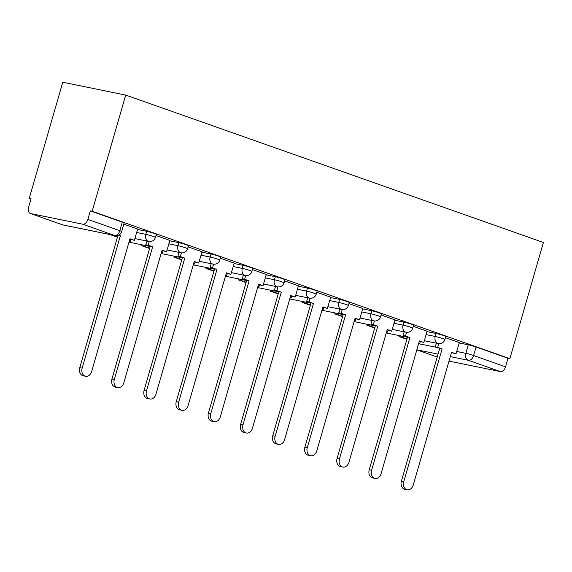<?xml version="1.0" encoding="UTF-8"?>
<svg xmlns="http://www.w3.org/2000/svg" width="572" height="572" viewBox="0 0 572 572"><rect width="100%" height="100%" fill="white"/><g stroke="black" fill="none" stroke-linecap="round" stroke-linejoin="round"><path stroke-width="0.86" d="M156.306 234.363A5.741 0.393 -163.9 0 0 154.454 233.519A5.741 0.393 -163.9 0 0 146.661 231.31L145.788 234.341A5.741 0.393 16.1 0 1 153.582 236.543A5.741 0.393 16.1 0 1 155.427 237.387L156.306 234.363M188.467 245.71A5.741 0.393 -163.9 0 0 186.615 244.866A5.741 0.393 -163.9 0 0 178.821 242.664L177.949 245.688A5.741 0.393 16.1 0 1 185.743 247.898A5.741 0.393 16.1 0 1 187.587 248.734L188.467 245.71M220.628 257.057A5.741 0.393 -163.9 0 0 218.776 256.213A5.741 0.393 -163.9 0 0 210.982 254.011L210.11 257.042A5.741 0.393 16.1 0 1 217.903 259.245A5.741 0.393 16.1 0 1 219.755 260.088L220.628 257.057M252.788 268.411A5.741 0.393 -163.9 0 0 250.944 267.567A5.741 0.393 -163.9 0 0 243.15 265.358L242.271 268.39A5.741 0.393 16.1 0 1 250.064 270.592A5.741 0.393 16.1 0 1 251.916 271.435L252.788 268.411M284.949 279.758A5.741 0.393 -163.9 0 0 283.104 278.914A5.741 0.393 -163.9 0 0 275.311 276.712L274.431 279.737A5.741 0.393 16.1 0 1 282.225 281.946A5.741 0.393 16.1 0 1 284.077 282.79L284.949 279.758M317.117 291.105A5.741 0.393 -163.9 0 0 315.265 290.261A5.741 0.393 -163.9 0 0 307.471 288.059L306.599 291.091A5.741 0.393 16.1 0 1 314.393 293.293A5.741 0.393 16.1 0 1 316.237 294.137L317.117 291.105M349.277 302.459A5.741 0.393 -163.9 0 0 347.426 301.616A5.741 0.393 -163.9 0 0 339.632 299.406L338.76 302.438A5.741 0.393 16.1 0 1 346.553 304.64A5.741 0.393 16.1 0 1 348.398 305.484L349.277 302.459M381.438 313.806A5.741 0.393 -163.9 0 0 379.586 312.963A5.741 0.393 -163.9 0 0 371.793 310.76L370.921 313.785A5.741 0.393 16.1 0 1 378.714 315.994A5.741 0.393 16.1 0 1 380.566 316.838L381.438 313.806M413.599 325.153A5.741 0.393 -163.9 0 0 411.754 324.31A5.741 0.393 -163.9 0 0 403.961 322.107L403.081 325.139A5.741 0.393 16.1 0 1 410.875 327.341A5.741 0.393 16.1 0 1 412.727 328.185L413.599 325.153M445.76 336.508A5.741 0.393 -163.9 0 0 443.915 335.664A5.741 0.393 -163.9 0 0 436.121 333.455L435.242 336.486A5.741 0.393 16.1 0 1 443.035 338.688A5.741 0.393 16.1 0 1 444.887 339.532L445.76 336.508M456.685 351.473L465.815 353.339A5.741 0.393 16.1 0 1 473.609 355.548L505.569 366.824L508.029 358.286L509.866 358.665L92.171 211.268L125.704 95.081L62.763 82.225L29.229 198.412L30.995 199.035M509.866 358.665L543.4 242.478L125.704 95.081M29.229 198.412L31.067 198.784L28.6 207.321A5.741 3.725 -70.6 0 0 30.359 213.485A5.741 3.725 -70.6 0 0 30.681 213.578L82.611 224.181A5.741 3.725 -70.6 0 0 87.874 219.426L119.827 230.702A5.741 0.393 16.1 0 1 121.679 231.546L124.138 223.008A5.741 0.393 16.1 0 0 122.294 222.165L119.827 230.702A5.741 3.725 -70.6 0 1 114.572 235.457L82.611 224.181M92.171 211.268L90.333 210.889L87.874 219.426M459.144 342.943L468.282 344.809L465.815 353.339A5.741 4.354 -78.5 0 0 468.354 360.303L450.314 356.621M449.02 361.104L500.307 371.578L468.354 360.303A5.741 3.725 -70.6 0 0 473.609 355.548L476.076 347.011A5.741 0.393 -163.9 0 0 468.282 344.809M505.569 366.824A5.741 3.725 109.4 0 1 500.307 371.578M427.091 331.217L413.263 326.319M374.403 320.949L373.33 324.66L370.942 324.174L377.763 326.226L339.461 458.93A6.607 5.005 101.5 0 0 342.878 467.074A6.607 5.005 101.5 0 0 348.941 462.276L387.244 329.572L391.677 331.138L395.037 319.884L381.102 314.972M362.77 308.515L348.941 303.618M310.074 298.248L309.002 301.966L306.621 301.48L313.435 303.532L275.132 436.229A6.607 5.005 101.5 0 0 278.557 444.373A6.607 5.005 101.5 0 0 284.62 439.575L322.923 306.878L327.356 308.437L330.716 297.19L316.781 292.271M298.441 285.814L284.613 280.923M266.28 274.467L252.452 269.569M213.592 264.2L212.519 267.918L210.131 267.431L216.952 269.483L178.65 402.18A6.607 5.005 101.5 0 0 182.068 410.324A6.607 5.005 101.5 0 0 188.131 405.527L226.433 272.83L230.866 274.388L234.227 263.141L220.292 258.222M181.424 252.853L180.352 256.563L177.971 256.077L184.785 258.129L146.489 390.833A6.607 5.005 101.5 0 0 149.907 398.977A6.607 5.005 101.5 0 0 155.97 394.179L194.273 261.475L198.706 263.041L202.066 251.787L188.131 246.875M149.263 241.506L148.191 245.216L145.81 244.73L152.624 246.782L114.321 379.479A6.607 5.005 101.5 0 0 117.746 387.63A6.607 5.005 101.5 0 0 123.809 382.825L162.112 250.128L166.545 251.694L169.905 240.44L155.97 235.521M137.63 229.072L123.802 224.174M137.523 229.443L146.661 231.31M169.684 240.798L178.821 242.664M201.852 252.145L210.982 254.011M234.012 263.492L243.15 265.358M266.173 274.846L275.311 276.712M298.334 286.193L307.471 288.059M330.494 297.54L339.632 299.406M362.662 308.894L371.793 310.76M394.823 320.241L403.961 322.107M426.984 331.588L436.121 333.455M438.724 343.65L437.651 347.361L435.263 346.875L442.084 348.927L403.782 481.624A6.607 5.005 101.5 0 0 407.2 489.775A6.607 5.005 101.5 0 0 413.27 484.97L451.565 352.273L455.998 353.839L459.359 342.585L445.424 337.666M90.333 210.889L122.294 222.165M508.029 358.286L476.076 347.011M407.2 489.775L404.819 489.282A6.607 5.005 -78.5 0 1 401.401 481.138L403.782 481.624M437.651 347.361L442.084 348.927M401.651 336.1L401.38 337.037L398.991 336.55L406.885 339.339M398.991 336.55L399.263 335.614M418.761 343.171L419.726 343.515L418.718 343.307M401.38 337.037L406.978 339.017M420.284 341.591L419.726 343.515M439.696 348.441L401.401 481.138M435.263 346.875L436.329 343.186M451.472 352.595L455.998 353.839M375.039 478.421L372.658 477.935A6.607 5.005 -78.5 0 1 369.233 469.791L371.621 470.277A6.607 5.005 101.5 0 0 375.039 478.421A6.607 5.005 101.5 0 0 381.102 473.623L419.405 340.926L423.838 342.485L419.312 341.248M406.563 332.296L405.491 336.014L403.103 335.528L409.924 337.58L371.621 470.277M405.491 336.014L409.924 337.58M427.098 331.202L423.838 342.485M369.491 324.753L369.219 325.69L366.831 325.203L374.724 327.985M366.831 325.203L367.102 324.26M386.593 331.824L387.566 332.16L386.558 331.96M369.219 325.69L374.817 327.663M388.123 330.237L387.566 332.16M407.536 337.087L369.233 469.791M403.103 335.528L404.168 331.832M342.878 467.074L340.49 466.588A6.607 5.005 -78.5 0 1 337.072 458.444L339.461 458.93M373.33 324.66L377.763 326.226M337.323 313.399L337.051 314.343L334.67 313.849L342.564 316.638M334.67 313.849L334.942 312.913M354.433 320.47L355.405 320.813L354.397 320.606M337.051 314.343L342.657 316.316M355.956 318.89L355.405 320.813M375.375 325.74L337.072 458.444M370.942 324.174L372.007 320.484M387.151 329.894L391.677 331.138M310.718 455.727L308.329 455.233A6.607 5.005 -78.5 0 1 304.912 447.089L307.3 447.576A6.607 5.005 101.5 0 0 310.718 455.727A6.607 5.005 101.5 0 0 316.781 450.922L355.083 318.225L359.516 319.791L354.99 318.547M342.235 309.602L341.162 313.313L338.781 312.827L345.595 314.879L307.3 447.576M341.162 313.313L345.595 314.879M362.77 308.501L359.516 319.791M305.162 302.052L304.89 302.988L302.509 302.502L310.403 305.291M302.509 302.502L302.781 301.566M322.272 309.123L323.244 309.466L322.229 309.259M304.89 302.988L310.496 304.969M323.795 307.543L323.244 309.466M343.214 314.393L304.912 447.089M338.781 312.827L339.847 309.137M278.557 444.373L276.169 443.886A6.607 5.005 -78.5 0 1 272.751 435.742L275.132 436.229M309.002 301.966L313.435 303.532M273.001 290.705L272.73 291.641L270.341 291.155L278.242 293.937M270.341 291.155L270.613 290.211M290.111 297.776L291.077 298.112L290.068 297.912M272.73 291.641L278.335 293.615M291.634 296.189L291.077 298.112M311.054 303.038L272.751 435.742M306.621 301.48L307.686 297.783M322.83 307.2L327.356 308.437M246.389 433.025L244.008 432.539A6.607 5.005 -78.5 0 1 240.583 424.395L242.971 424.882A6.607 5.005 101.5 0 0 246.389 433.025A6.607 5.005 101.5 0 0 252.459 428.228L290.755 295.524L295.188 297.09L290.662 295.846M277.913 286.901L276.841 290.612L274.453 290.126L281.274 292.178L242.971 424.882M276.841 290.612L281.274 292.178M298.448 285.8L295.188 297.09M240.841 279.35L240.569 280.294L238.181 279.801L246.074 282.589M238.181 279.801L238.452 278.864M257.951 286.422L258.916 286.765L257.908 286.558M240.569 280.294L246.167 282.268M259.473 284.842L258.916 286.765M278.886 291.691L240.583 424.395M274.453 290.126L275.518 286.436M214.228 421.678L211.847 421.185A6.607 5.005 -78.5 0 1 208.422 413.041L210.811 413.527A6.607 5.005 101.5 0 0 214.228 421.678A6.607 5.005 101.5 0 0 220.292 416.874L258.594 284.177L263.027 285.743L258.501 284.498M245.753 275.554L244.68 279.265L242.292 278.778L249.113 280.831L210.811 413.527M244.68 279.265L249.113 280.831M266.287 274.453L263.027 285.743M208.68 268.003L208.408 268.94L206.02 268.454L213.914 271.242M206.02 268.454L206.292 267.517M225.783 275.075L226.755 275.418L225.747 275.211M208.408 268.94L214.007 270.921M227.313 273.495L226.755 275.418M246.725 280.344L208.422 413.041M242.292 278.778L243.357 275.089M182.068 410.324L179.679 409.838A6.607 5.005 -78.5 0 1 176.262 401.694L178.65 402.18M212.519 267.918L216.952 269.483M176.512 256.656L176.24 257.593L173.859 257.107L181.753 259.888M173.859 257.107L174.131 256.163M193.622 263.728L194.594 264.064L193.586 263.864M176.24 257.593L181.846 259.566M195.145 262.14L194.594 264.064M214.564 268.99L176.262 401.694M210.131 267.431L211.197 263.735M226.34 273.151L230.866 274.388M149.907 398.977L147.519 398.491A6.607 5.005 -78.5 0 1 144.101 390.347L146.489 390.833M180.352 256.563L184.785 258.129M144.351 245.302L144.08 246.246L141.699 245.753L149.592 248.541M141.699 245.753L141.97 244.816M161.461 252.374L162.434 252.717L161.418 252.509M144.08 246.246L149.685 248.219M162.984 250.793L162.434 252.717M182.404 257.643L144.101 390.347M177.971 256.077L179.036 252.388M194.18 261.797L198.706 263.041M117.746 387.63L115.358 387.137A6.607 5.005 -78.5 0 1 111.94 378.993L114.321 379.479M148.191 245.216L152.624 246.782M109.91 234.541L117.432 237.194M129.301 241.026L130.266 241.37L129.258 241.162M112.298 235.028L117.525 236.872M130.824 239.446L130.266 241.37M150.243 246.296L111.94 378.993M145.81 244.73L146.875 241.041M162.019 250.45L166.545 251.694M85.578 376.276L83.197 375.79A6.607 5.005 -78.5 0 1 79.773 367.646L82.161 368.132A6.607 5.005 101.5 0 0 85.578 376.276A6.607 5.005 101.5 0 0 91.649 371.478L129.944 238.781L134.377 240.34L129.851 239.103M118.747 235.078L120.463 235.435L82.161 368.132M119.033 234.928L120.463 235.435M137.637 229.057L134.377 240.34M117.946 235.414L79.773 367.646M30.681 213.578L62.634 224.853L114.572 235.457A5.741 4.354 101.5 0 0 115.008 235.578A5.741 5.741 0 0 0 121.679 231.546M418.604 343.7L436.786 347.411M438.059 354.118L416.852 349.785M416.831 349.842L437.215 357.035M136.651 232.475L145.788 234.341A5.741 4.354 101.5 0 0 148.32 241.298A5.741 4.354 -78.5 0 0 148.763 241.427A5.741 5.741 0 0 0 155.427 237.387M168.811 243.822L177.949 245.688A5.741 4.354 101.5 0 0 180.48 252.652A5.741 4.354 -78.5 0 0 180.924 252.774A5.741 5.741 0 0 0 187.587 248.734M200.972 255.176L210.11 257.042A5.741 4.354 101.5 0 0 212.641 263.999A5.741 4.354 -78.5 0 0 213.084 264.121A5.741 5.741 0 0 0 219.755 260.088M233.14 266.523L242.271 268.39A5.741 4.354 101.5 0 0 244.809 275.346A5.741 4.354 -78.5 0 0 245.245 275.475A5.741 5.741 0 0 0 251.916 271.435M265.301 277.87L274.431 279.737A5.741 4.354 101.5 0 0 276.97 286.701A5.741 4.354 -78.5 0 0 277.406 286.822A5.741 5.741 0 0 0 284.077 282.79M297.461 289.225L306.599 291.091A5.741 4.354 101.5 0 0 309.13 298.048A5.741 4.354 -78.5 0 0 309.574 298.169A5.741 5.741 0 0 0 316.237 294.137M329.622 300.572L338.76 302.438A5.741 4.354 101.5 0 0 341.291 309.395A5.741 4.354 -78.5 0 0 341.734 309.523A5.741 5.741 0 0 0 348.398 305.484M361.783 311.919L370.921 313.785A5.741 4.354 101.5 0 0 373.452 320.749A5.741 4.354 -78.5 0 0 373.895 320.871A5.741 5.741 0 0 0 380.566 316.838M393.951 323.273L403.081 325.139A5.741 4.354 101.5 0 0 405.619 332.096A5.741 4.354 -78.5 0 0 406.056 332.218A5.741 5.741 0 0 0 412.727 328.185M426.111 334.62L435.242 336.486A5.741 4.354 101.5 0 0 437.78 343.443A5.741 4.354 -78.5 0 0 438.216 343.572A5.741 5.741 0 0 0 444.887 339.532M289.782 298.906A5.741 4.354 101.5 0 0 289.804 298.913A5.741 5.741 0 0 0 289.804 298.913L310.996 303.239M193.293 264.857A5.741 4.354 101.5 0 0 193.315 264.865A5.741 5.741 0 0 0 193.315 264.865L214.507 269.19M128.972 242.163A5.741 4.354 101.5 0 0 128.993 242.163A5.741 5.741 0 0 0 128.993 242.163L150.186 246.496M63.077 224.975A5.741 4.354 101.5 0 1 62.634 224.853A5.741 3.725 109.4 0 1 62.312 224.76A5.741 5.741 0 0 0 63.077 224.975L115.008 235.578M438.216 343.572L424.345 340.733M407.478 337.287L386.286 332.961M406.056 332.218L392.185 329.386M375.318 325.94L354.125 321.614M373.895 320.871L360.024 318.039M343.157 314.593L321.964 310.26M341.734 309.523L327.856 306.685M309.574 298.169L295.695 295.338M278.829 291.892L257.636 287.566M277.406 286.822L263.535 283.991M246.668 280.545L225.475 276.212M245.245 275.475L231.374 272.637M213.084 264.121L199.213 261.29M182.346 257.843L161.154 253.518M180.924 252.774L167.045 249.943M148.763 241.427L134.885 238.588M30.359 213.485L62.312 224.76M416.824 349.864L437.215 357.057"/></g></svg>
